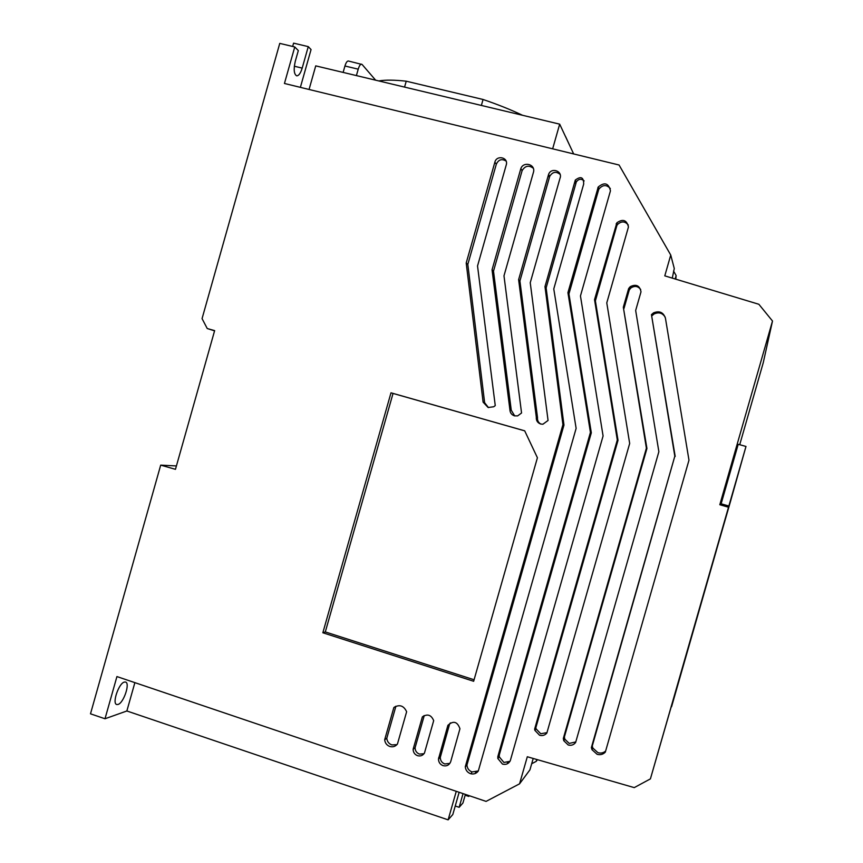 <?xml version="1.0" encoding="UTF-8"?>
<svg xmlns="http://www.w3.org/2000/svg" width="863" height="863" viewBox="0 0 863 863"><rect width="100%" height="100%" fill="white"/><g stroke="black" fill="none" stroke-linecap="round" stroke-linejoin="round"><path stroke-width="1.29" d="M124.348 682.072L125.513 682.04C130.41 682.881 123.7 703.011 118.026 704.456L116.764 704.521C111.812 703.701 118.749 683.226 124.348 682.072M597.077 754.284C600.281 755.179 603.032 754.467 605.319 752.137L688.976 460.173L665.459 318.328C663.507 312.363 659.548 310.529 653.593 312.827L651.457 314.639L674.823 456.193L591.371 747.595L591.996 749.688L597.077 754.284M591.371 747.595L592.255 746.02L592.87 748.102L597.919 752.665C600.831 753.507 603.399 752.957 605.643 751.026M568.188 744.974C571.252 745.783 573.733 744.952 575.632 742.471L658.868 451.694L635.664 310.486L641.004 291.823C639.731 285.577 636.16 283.851 630.292 286.635L628.642 288.609L623.323 307.228L646.398 448.177L563.323 738.458L563.755 740.691L568.188 744.974M563.323 738.458L564.38 736.959L564.812 739.16L569.213 743.421L575.783 741.932M539.548 735.233C542.449 736.02 544.877 735.308 546.84 733.086L629.677 443.463L606.775 302.881L628.447 226.969C626.775 220.011 622.913 218.609 616.862 222.783L594.531 299.655L617.304 439.979L534.629 729.116L534.866 730.325L539.548 735.233M534.629 729.116L535.858 727.671L536.096 728.868L540.745 733.744L546.959 732.655M502.493 764.1C505.966 764.963 508.566 763.831 510.281 760.702L603.086 435.966L580.454 295.955L610.454 190.809C608.609 183.096 604.542 181.834 598.232 187.001L567.93 292.654L590.432 432.406L497.832 756.571L497.832 758.501L502.493 764.1M497.832 756.571L499.278 754.974L499.289 756.883L503.906 762.45L509.968 761.317M470.421 773.636C473.636 774.521 476.257 773.658 478.285 771.047L576.128 428.372L553.776 288.932L583.668 184.121C583.733 177.217 580.939 175.879 575.297 180.076L544.985 286.613L562.924 424.65L465.286 766.754C465.621 770.12 467.325 772.407 470.421 773.636M465.286 766.711L466.937 765.093C467.261 768.437 468.954 770.713 472.029 771.932L478.307 770.961M442.989 765.621C446.581 766.463 449.138 765.201 450.659 761.813L459.947 728.75C457.39 721.554 453.377 720.411 447.897 725.319L438.48 759.019C438.566 762.223 440.065 764.424 442.989 765.621M447.897 725.319L449.645 723.917L440.281 757.401C440.367 760.594 441.856 762.773 444.758 763.971L449.86 763.388M417.509 755.664C420.443 756.441 422.751 755.578 424.456 753.054L433.69 720.648C431.22 714.812 427.433 713.572 422.352 716.916L413.129 749.278C413.226 752.385 414.682 754.521 417.509 755.664M422.352 716.916L424.251 715.567L415.081 747.736C415.168 750.821 416.613 752.935 419.429 754.089L423.992 753.733M389.752 746.452C392.838 747.315 395.405 746.506 397.444 744.035L406.635 711.738C403.722 705.567 399.461 704.165 393.852 707.531L384.671 739.764C385.06 743.043 386.753 745.276 389.752 746.452M393.852 707.531L395.901 706.247L386.786 738.286C387.174 741.544 388.857 743.755 391.834 744.931L396.948 744.618M540.691 424.024L542.913 424.229L548.059 420.454L530.238 282.73L559.99 178.317C563 170.993 551.09 166.969 548.577 174.445L518.609 279.666L536.311 417.153C536.063 420.551 537.52 422.848 540.691 424.024M514.445 415.847L517.649 415.89L521.554 412.989L503.981 275.826L533.593 171.78C535.33 164.121 523.377 161.176 520.831 168.619L492.05 269.795L509.904 409.709C510.055 412.784 511.565 414.833 514.445 415.847M488.134 407.509L493.776 406.743L495.254 405.578L477.53 265.977L506.376 164.488C508.199 157.185 496.505 154.876 494.866 162.201L466.203 262.999L483.107 402.158L488.134 407.509M675.298 693.021L692.73 632.255L675.298 693.021M730.929 499.86L745.988 446.451L738.21 444.294L721.134 503.809L719.807 504.726L772.504 321.025L763.226 362.805L739.72 444.715M730.95 499.86L650.411 778.879L634.24 787.617L527.304 756.754L519.558 783.831L529.936 769.85L533.205 758.458M214.574 330.853L207.239 328.533L202.061 318.62L279.763 43.387L294.758 46.958L284.445 83.474L619.062 165.006L670.745 255.049L664.79 275.858L758.857 304.272L772.504 321.025M292.654 46.462L293.593 43.15L308.264 46.624L311.058 49.558L300.378 87.357M309.062 89.472L315.729 65.868L559.677 124.153L573.668 153.948M343.129 72.416L344.941 65.998C345.977 62.654 347.109 60.993 348.339 61.003L348.393 61.014M176.419 465.944L160.701 465.125L175.459 469.332L214.639 330.626L207.239 328.533M459.148 792.288L452.805 814.532L448.124 819.85L126.861 710.983L105.006 718.76L90.496 713.82L160.701 465.125M469.332 795.729L468.738 796.409L465.157 795.211M465.384 794.402L462.924 803.022L459.148 807.315L455.233 805.999M536.764 759.483L536.236 761.349L537.455 759.688M671.565 706.765L716.376 550.454L671.306 706.689M745.988 446.451L650.411 778.879M719.062 540.691L720.486 535.912L719.062 540.691M720.799 534.65L722.072 530.346L720.799 534.65M722.525 528.663L723.679 524.736L722.525 528.663M724.316 522.514L725.934 516.84L724.316 522.514M675.783 279.181L676.139 275.577L675.168 278.986M672.277 278.123L674.283 268.522L670.745 255.049M375.653 80.194L362.093 64.477L348.339 61.003M356.397 75.588L358.221 69.169C359.245 65.815 360.367 64.142 361.565 64.153M559.677 124.153L552.654 148.824M308.264 46.624L302.19 68.112C300.583 73.301 298.727 75.868 296.635 75.825C293.938 74.121 293.485 69.277 295.286 61.284L298.318 50.583L294.758 46.958M519.558 783.831L486.074 801.393L116.926 676.57L105.006 718.76M719.807 504.726L728.372 507.185M322.848 632.762L473.647 681.274L537.412 457.757L524.693 430.82L390.993 392.816L322.848 632.762L325.308 631.932L474.078 679.764M456.268 791.317L448.124 819.85M463.053 793.615L459.148 807.315M507.347 762.622L508.523 763.011M471.252 773.863L471.694 772.288M475.664 772.148L475.286 773.485M468.965 795.61L468.738 796.409M134.876 682.633L126.861 710.983M536.236 761.349L531.673 763.755M721.134 503.809L728.89 506.031M673.561 271.068L676.139 275.577M522.482 115.264C510.939 109.763 497.8 104.499 483.053 99.482L481.371 105.448M570.238 146.645L565.589 136.591M404.564 87.098L406.236 81.198C394.402 79.881 385.254 79.795 378.792 80.939M483.053 99.482L406.236 81.198M390.993 392.816L393.043 393.431L325.308 631.932M524.704 430.853L393.043 393.431M674.823 456.193L592.255 746.02M651.457 314.639L675.19 456.43M665.222 317.217C662.514 312.924 658.803 311.834 654.089 313.959L651.975 315.75M646.398 448.177L646.937 448.469L564.38 736.959M623.323 307.228L646.937 448.469M628.642 288.609L629.289 289.882L624.003 308.393M640.691 289.526C637.984 286.063 634.736 285.534 630.939 287.918L629.289 289.882M617.304 439.979L618.016 440.313L535.858 727.671M594.531 299.655L595.384 300.853L618.016 440.313M616.15 223.873L616.872 225.534L595.384 300.853M628.296 225.049C625.049 221.122 621.468 220.928 617.574 224.456L616.872 225.534M590.432 432.406L591.317 432.784L499.278 754.974M567.93 292.654L568.944 293.895L591.317 432.784M597.865 187.692L598.695 189.569L568.944 293.895M610.346 188.566C606.613 184.52 602.849 184.628 599.062 188.889L598.695 189.569M562.924 424.65L563.971 425.081L466.937 765.039M544.985 286.613L546.128 287.886L563.971 425.081M574.801 181.974L575.772 183.884L546.128 287.886M584.143 180.896C581.22 178.458 578.598 178.824 576.257 181.996L575.772 183.884M440.443 756.193L438.641 757.8M450.378 722.881L449.645 723.917M415.081 747.736L413.129 749.278M386.786 738.286L384.671 739.764M536.311 417.153L537.52 417.627C537.239 420.508 538.35 422.654 540.853 424.067M518.609 279.666L519.914 280.982L537.52 417.627M548.296 175.416L549.418 177.357L519.914 280.982M560.098 174.38C556.02 171.133 552.557 171.813 549.699 176.386L549.418 177.357M509.904 409.709L511.263 410.227L514.704 415.912M492.05 269.795L493.507 271.155L511.263 410.227M520.831 168.619L522.126 170.594L493.507 271.155M533.269 168.231C528.846 164.952 525.136 165.739 522.126 170.594M483.107 402.158L484.628 402.719L488.447 407.584M466.203 262.999L467.822 264.402L484.628 402.719M494.866 162.201L496.311 164.207L467.822 264.402M506.096 161.079C501.824 158.479 498.566 159.526 496.311 164.207M344.941 65.998L358.221 69.169M302.19 68.112L294.326 66.224M535.071 728.609L536.117 728.944M507.908 762.471L508.814 762.763M629.418 287.487L630.972 287.897L630.292 286.635M592.87 748.102L591.996 749.688M654.089 313.959L653.593 312.827M564.812 739.16L563.755 740.691M536.096 728.868L534.866 730.325M617.574 224.456L616.862 222.783M499.289 756.883L497.832 758.501M599.062 188.889L598.232 187.001M466.937 765.093L465.286 766.754M576.257 181.996L575.297 180.076M440.281 757.401L438.48 759.019M549.699 176.386L548.577 174.445"/></g></svg>
